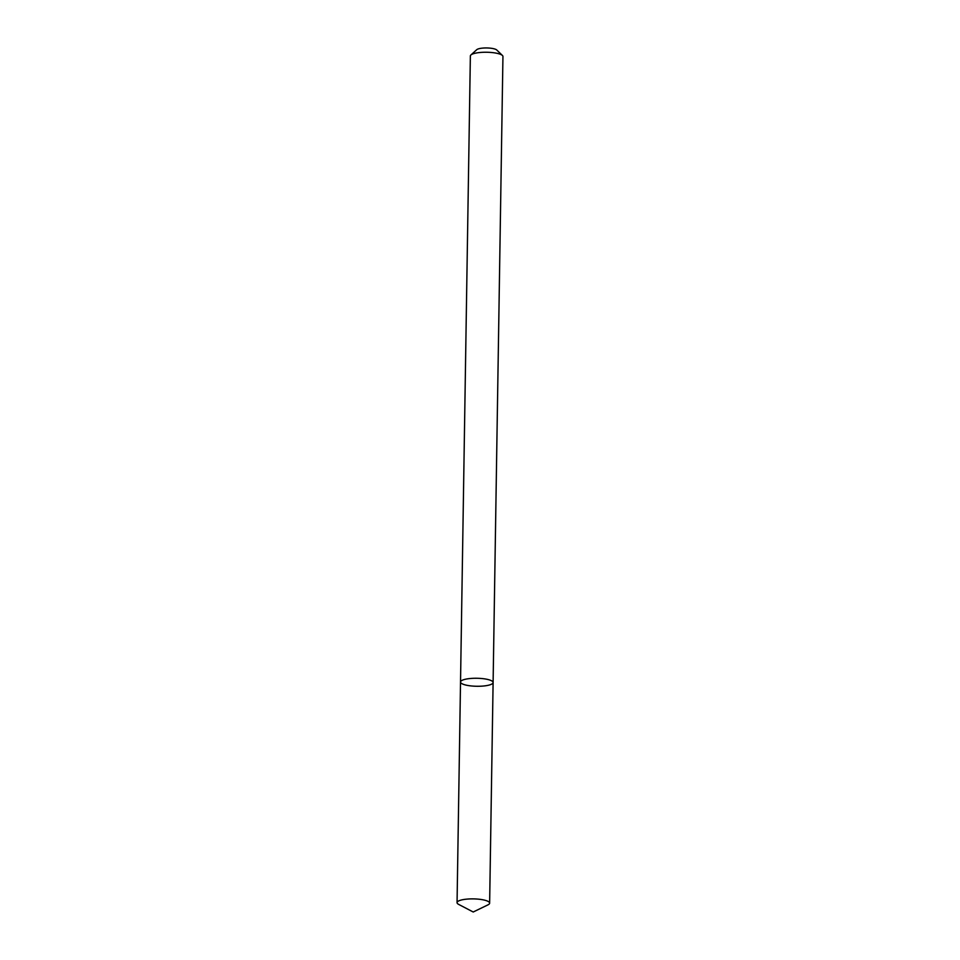 <?xml version="1.0" encoding="UTF-8"?>
<svg xmlns="http://www.w3.org/2000/svg" width="960" height="960" viewBox="0 0 960 960"><rect width="100%" height="100%" fill="white"/><g stroke="black" fill="none" stroke-linecap="round" stroke-linejoin="round"><path stroke-width="1.44" d="M502.428 55.476A16.296 3.996 -179.1 0 0 488.844 52.32A16.296 3.996 -179.1 0 0 472.524 54.036A16.296 3.996 -179.1 0 0 470.904 54.984L476.724 49.704A10.368 2.544 -179.1 0 1 477.756 49.104A10.368 2.544 -179.1 0 1 488.136 48A10.368 2.544 -179.1 0 1 496.776 50.016L502.428 55.476A16.296 3.996 -179.1 0 1 502.944 56.496L493.104 682.524A16.296 3.996 -179.1 0 0 481.056 678.468A16.296 3.996 -179.1 0 0 462.696 680.064A16.296 3.996 -179.1 0 0 460.524 682.008A16.296 3.996 -179.1 0 0 476.748 686.268A16.296 3.996 -179.1 0 0 493.104 682.524A16.296 3.996 -179.1 0 0 481.056 678.468A16.296 3.996 -179.1 0 0 462.696 680.064A16.296 3.996 -179.1 0 0 460.524 682.008L457.056 902.628A16.296 3.996 -179.1 0 0 458.676 904.404L473.208 912L487.968 904.86A16.296 3.996 -179.1 0 0 489.636 903.132A16.296 3.996 -179.1 0 0 477.588 899.088A16.296 3.996 -179.1 0 0 459.228 900.684A16.296 3.996 -179.1 0 0 457.056 902.628M470.904 54.984A16.296 3.996 -179.1 0 0 470.364 55.992L460.524 682.008M493.104 682.524L489.636 903.132"/></g></svg>
